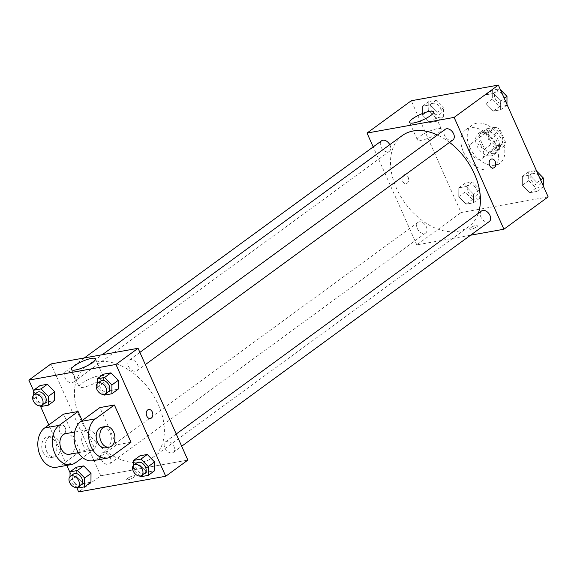 <?xml version="1.0" encoding="UTF-8"?>
<svg xmlns="http://www.w3.org/2000/svg" width="577" height="577" viewBox="0 0 577 577"><rect width="100%" height="100%" fill="white"/><g stroke="black" fill="none" stroke-linecap="round" stroke-linejoin="round"><path stroke-width="0.43" stroke-dasharray="2.88 2.16" d="M470.197 152.27A9.167 6.095 -126.1 0 0 481.961 158.531A9.167 6.095 -126.1 0 0 481.47 147.532A9.167 6.095 -126.1 0 0 471.142 143.723A9.167 6.095 -126.1 0 0 470.197 152.27M489.159 138.415A9.167 6.095 -126.1 0 0 500.923 144.676A9.167 6.095 -126.1 0 0 500.439 133.676A9.167 6.095 -126.1 0 0 490.104 129.868A9.167 6.095 -126.1 0 0 489.159 138.415M486.707 128.794L496.018 127.12A12.449 8.28 -126.1 0 1 500.108 129.991L505.43 141.942A12.449 8.28 -126.1 0 1 504.312 145.757L495.008 147.431A12.449 8.28 -126.1 0 1 490.912 144.553L485.596 132.602A12.449 8.28 -126.1 0 1 486.707 128.794L480.389 133.41L489.7 131.736L496.018 127.12M504.312 145.757L497.994 150.373L488.683 152.047L495.008 147.431M490.912 144.553L484.593 149.169L479.271 137.218L485.596 132.602M484.593 149.169A12.449 8.28 -126.1 0 0 488.683 152.047M497.994 150.373A12.449 8.28 -126.1 0 0 499.112 146.565L505.43 141.942M489.7 131.736A12.449 8.28 -126.1 0 1 493.789 134.607L499.112 146.565M480.389 133.41A12.449 8.28 -126.1 0 0 479.271 137.218M494.374 153.54A13.098 8.713 53.9 0 1 481.038 145.317A13.098 8.713 53.9 0 1 481.463 131.311A13.098 8.713 53.9 0 1 496.227 136.749A13.098 8.713 53.9 0 1 496.92 152.472A13.098 8.713 53.9 0 1 494.374 153.54M491.215 155.848A13.098 8.713 -126.1 0 0 493.761 154.78A13.098 8.713 -126.1 0 0 493.068 139.057A13.098 8.713 -126.1 0 0 478.304 133.619A13.098 8.713 -126.1 0 0 476.955 145.83A13.098 8.713 -126.1 0 0 491.215 155.848M493.789 134.607L500.108 129.991M469.7 147.135A23.585 15.68 -126.1 0 0 499.942 163.241A23.585 15.68 -126.1 0 0 498.694 134.946A23.585 15.68 -126.1 0 0 472.123 125.159A23.585 15.68 -126.1 0 0 469.7 147.135M463.381 151.751A23.585 15.68 -126.1 0 0 493.623 167.857A23.585 15.68 -126.1 0 0 492.369 139.569A23.585 15.68 -126.1 0 0 465.798 129.775A23.585 15.68 -126.1 0 0 463.381 151.751M537.007 182.599L536.971 191.413L529.636 192.725L522.336 185.231L522.373 176.425L529.708 175.105L537.007 182.599L536.971 191.413L529.636 192.725L522.336 185.231L522.373 176.425L529.708 175.105L537.007 182.599L540.613 179.966M500.663 100.975L500.627 109.789L493.292 111.101L485.993 103.608L486.036 94.794L493.364 93.481L500.663 100.975L500.627 109.789L493.292 111.101L485.993 103.608L486.036 94.794L493.364 93.481L500.663 100.975L504.269 98.342M548.15 196.894L461.052 212.552L411.271 100.737M473.421 194.023L473.385 202.837L466.05 204.157L458.758 196.663L458.794 187.85L466.129 186.53L473.421 194.023L473.385 202.837L466.05 204.157L458.758 196.663L458.794 187.85L466.129 186.53L473.421 194.023L479.747 189.407L479.711 198.221L472.375 199.534L465.076 192.04L465.112 183.234L472.448 181.914L479.747 189.407M437.085 112.4L437.041 121.213L429.714 122.533L422.414 115.039L422.451 106.226L429.786 104.906L437.085 112.4L437.041 121.213L429.714 122.533L422.414 115.039L422.451 106.226L429.786 104.906L437.085 112.4L443.403 107.784L443.367 116.597L436.032 117.91L428.733 110.416L428.776 101.61L436.104 100.29L443.403 107.784M470.551 235.214L416.803 244.872L461.052 212.552M470.608 227.807A4.587 1.053 -24 0 0 469.599 229.098A4.587 1.053 -24 0 0 474.215 228.196A4.587 1.053 -24 0 0 477.972 225.369A4.587 1.053 -24 0 0 475.059 225.607A4.587 1.053 -24 0 0 470.608 227.807A4.587 1.053 -24 0 0 469.591 229.098A4.587 1.053 -24 0 0 474.215 228.196A4.587 1.053 -24 0 0 477.972 225.369A4.587 1.053 -24 0 0 475.059 225.607A4.587 1.053 -24 0 0 470.608 227.8M402.198 135.609A56.387 37.491 -126.1 0 0 396.413 188.16A56.387 37.491 -126.1 0 0 468.726 226.674A56.387 37.491 -126.1 0 0 478.311 213.324M449.548 142.382A56.387 37.491 -126.1 0 0 437.438 135.004M416.803 244.872L373.196 146.919M445.22 129.327A6.549 4.356 -126.1 0 0 444.55 135.429A6.549 4.356 -126.1 0 0 452.945 139.901M481.557 210.951A6.549 4.356 -126.1 0 0 480.886 217.053A6.549 4.356 -126.1 0 0 489.289 221.525M417.308 228.478A6.549 4.356 -126.1 0 0 425.703 232.957A6.549 4.356 -126.1 0 0 425.357 225.095A6.549 4.356 -126.1 0 0 417.979 222.376A6.549 4.356 -126.1 0 0 417.308 228.478M389.778 144.683A6.549 4.356 53.9 0 1 390.038 145.224A6.549 4.356 53.9 0 1 389.367 151.333A6.549 4.356 53.9 0 1 381.981 148.614A6.549 4.356 53.9 0 1 381.635 140.752M402.58 181.178A4.587 3.26 79.8 0 0 406.158 183.666A4.587 3.26 79.8 0 0 408.552 178.581A4.587 3.26 79.8 0 0 404.535 174.643A4.587 3.26 79.8 0 0 402.58 181.178A4.587 3.26 79.8 0 0 406.158 183.666A4.587 3.26 79.8 0 0 408.552 178.581A4.587 3.26 79.8 0 0 404.535 174.643A4.587 3.26 79.8 0 0 402.58 181.178M493.248 168.015L493.256 168.015A4.587 3.26 -100.2 0 1 489.231 164.077A4.587 3.26 -100.2 0 1 491.626 158.992L491.633 158.992M420.251 136.122A13.141 3.022 156 0 1 433.002 129.825A13.141 3.022 156 0 1 441.355 129.14A13.141 3.022 156 0 1 430.579 137.247A13.141 3.022 156 0 1 417.344 139.829A13.141 3.022 156 0 1 420.251 136.122M80.362 419.039A56.387 37.491 -126.1 0 0 152.674 457.554A56.387 37.491 -126.1 0 0 149.688 389.908A56.387 37.491 -126.1 0 0 86.153 366.489A56.387 37.491 -126.1 0 0 80.362 419.039M73.986 376.11A6.549 4.356 53.9 0 1 73.315 382.212A6.549 4.356 53.9 0 1 65.937 379.493A6.549 4.356 53.9 0 1 65.59 371.631A6.549 4.356 53.9 0 1 73.986 376.11M164.842 447.932A6.549 4.356 -126.1 0 0 173.237 452.411A6.549 4.356 -126.1 0 0 172.891 444.55A6.549 4.356 -126.1 0 0 165.512 441.831A6.549 4.356 -126.1 0 0 164.842 447.932M101.256 459.364A6.549 4.356 -126.1 0 0 109.659 463.836A6.549 4.356 -126.1 0 0 109.313 455.974A6.549 4.356 -126.1 0 0 101.927 453.255A6.549 4.356 -126.1 0 0 101.256 459.364M128.498 366.308A6.549 4.356 -126.1 0 0 136.9 370.787A6.549 4.356 -126.1 0 0 136.554 362.926A6.549 4.356 -126.1 0 0 129.169 360.207A6.549 4.356 -126.1 0 0 128.498 366.308M100.759 475.758L187.857 460.1L100.759 475.758L50.971 363.943L100.759 475.758L78.631 491.914M431.531 109.918A6.549 4.356 -126.1 0 0 439.934 114.39A6.549 4.356 -126.1 0 0 439.587 106.529A6.549 4.356 -126.1 0 0 432.202 103.81A6.549 4.356 -126.1 0 0 431.531 109.918M437.041 121.213L443.367 116.597M429.714 122.533L436.032 117.91M422.414 115.039L428.733 110.416M422.451 106.226L428.776 101.61M429.786 104.906L436.104 100.29M431.56 109.897A6.549 4.356 -126.1 0 0 439.955 114.369A6.549 4.356 -126.1 0 0 439.609 106.514A6.549 4.356 -126.1 0 0 432.231 103.795A6.549 4.356 -126.1 0 0 431.56 109.897M506.952 104.365L506.945 105.165L499.617 106.485L492.318 98.992L492.354 90.178L499.689 88.858L500.353 89.543M495.116 98.487A6.549 4.356 -126.1 0 0 503.512 102.966A6.549 4.356 -126.1 0 0 503.166 95.104A6.549 4.356 -126.1 0 0 495.787 92.385A6.549 4.356 -126.1 0 0 495.116 98.487M500.627 109.789L506.945 105.165M493.292 111.101L499.617 106.485M485.993 103.608L492.318 98.992M486.036 94.794L492.354 90.178M493.364 93.481L499.689 88.858M495.138 98.472A6.549 4.356 -126.1 0 0 503.541 102.944A6.549 4.356 -126.1 0 0 503.194 95.082A6.549 4.356 -126.1 0 0 495.809 92.363A6.549 4.356 -126.1 0 0 495.138 98.472M467.875 191.542A6.549 4.356 -126.1 0 0 476.277 196.014A6.549 4.356 -126.1 0 0 475.931 188.152A6.549 4.356 -126.1 0 0 468.546 185.433A6.549 4.356 -126.1 0 0 467.875 191.542M473.385 202.837L479.711 198.221M466.05 204.157L472.375 199.534M458.758 196.663L465.076 192.04M458.794 187.85L465.112 183.234M466.129 186.53L472.448 181.914M467.897 191.521A6.549 4.356 -126.1 0 0 476.299 195.992A6.549 4.356 -126.1 0 0 475.953 188.138A6.549 4.356 -126.1 0 0 468.574 185.419A6.549 4.356 -126.1 0 0 467.897 191.521M543.289 185.989L543.289 186.789L535.954 188.109L528.662 180.615L528.698 171.802L536.026 170.489L536.697 171.174M531.453 180.111A6.549 4.356 -126.1 0 0 539.856 184.59A6.549 4.356 -126.1 0 0 539.509 176.728A6.549 4.356 -126.1 0 0 532.131 174.009A6.549 4.356 -126.1 0 0 531.453 180.111M536.971 191.413L543.289 186.789M529.636 192.725L535.954 188.109M522.336 185.231L528.662 180.615M522.373 176.425L528.698 171.802M529.708 175.105L536.026 170.489M531.482 180.096A6.549 4.356 -126.1 0 0 539.884 184.568A6.549 4.356 -126.1 0 0 539.531 176.713A6.549 4.356 -126.1 0 0 532.153 173.987A6.549 4.356 -126.1 0 0 531.482 180.096M33.711 391.011L40.318 405.855L33.675 399.017L33.69 394.964M37.144 392.41A6.549 4.356 -126.1 0 0 36.474 398.519A6.549 4.356 -126.1 0 0 44.869 402.991M40.974 406.511L47.292 401.895L54.627 400.575L47.292 401.895L39.993 394.401L40.029 385.587L39.993 394.401L33.675 399.017M103.91 394.423L97.253 387.593L97.275 383.539M100.723 380.986A6.549 4.356 -126.1 0 0 100.052 387.088A6.549 4.356 -126.1 0 0 108.454 391.567M104.552 395.086L110.871 390.47L118.206 389.15L110.871 390.47L103.579 382.977L103.615 374.163L103.579 382.977L97.253 387.593M70.048 472.635L76.654 487.478L70.019 480.641L70.033 476.588M73.488 474.034A6.549 4.356 -126.1 0 0 72.81 480.143A6.549 4.356 -126.1 0 0 81.213 484.615M77.311 488.142L83.636 483.519L90.964 482.206L83.636 483.519L76.337 476.025L76.373 467.211L76.337 476.025L70.019 480.641M140.247 476.054L133.597 469.216L133.612 465.163M137.066 462.61A6.549 4.356 -126.1 0 0 136.396 468.712A6.549 4.356 -126.1 0 0 144.798 473.19M140.896 476.71L147.214 472.094L154.549 470.774L147.214 472.094L139.915 464.6L139.959 455.787L139.915 464.6L133.597 469.216M64.249 433.738A4.587 3.26 -100.2 0 1 63.246 434.171A4.587 3.26 -100.2 0 1 59.229 430.233A4.587 3.26 -100.2 0 1 61.624 425.148A4.587 3.26 -100.2 0 1 65.468 428.343A4.587 3.26 -100.2 0 1 64.249 433.738A4.587 3.26 79.8 0 0 65.461 428.343A4.587 3.26 79.8 0 0 61.624 425.148A4.587 3.26 79.8 0 0 59.229 430.233A4.587 3.26 79.8 0 0 63.246 434.171A4.587 3.26 79.8 0 0 64.249 433.738M66.824 465.401L48.8 424.917M100.275 379.89A13.141 3.022 -24 0 0 103.182 376.182A13.141 3.022 -24 0 0 89.947 378.764A13.141 3.022 -24 0 0 79.172 386.871A13.141 3.022 -24 0 0 87.524 386.186A13.141 3.022 -24 0 0 100.275 379.89M148.722 409.497L148.715 409.497A4.587 3.26 79.8 0 0 147.712 409.93A4.587 3.26 79.8 0 0 146.5 415.325A4.587 3.26 79.8 0 0 150.337 418.52L150.337 418.52M128.108 479.761A4.587 1.053 -24 0 0 132.811 477.951A4.587 1.053 -24 0 0 135.061 475.874A4.587 1.053 -24 0 0 130.445 476.775A4.587 1.053 -24 0 0 126.688 479.602A4.587 1.053 -24 0 0 128.108 479.761M128.108 479.754A4.587 1.053 156 0 1 126.68 479.602A4.587 1.053 156 0 1 130.445 476.775A4.587 1.053 156 0 1 135.061 475.874A4.587 1.053 156 0 1 132.811 477.951A4.587 1.053 156 0 1 128.108 479.754M147.214 472.094L139.915 464.6M110.871 390.47L103.579 382.977M47.292 401.895L39.993 394.401M83.636 483.519L76.337 476.025M130.993 442.256L116.475 444.86L99.879 407.593M56.633 467.233A20.96 14.894 79.8 0 0 61.22 465.235L80.181 451.387L94.7 448.776L82.136 420.554M80.181 451.387L63.593 414.113M69.298 454.308A10.48 7.451 79.8 0 0 74.772 442.674A10.48 7.451 79.8 0 0 65.583 433.68M94.7 448.776L82.641 457.583M82.893 444.694A10.48 7.451 79.8 0 0 91.072 450.392A10.48 7.451 79.8 0 0 96.547 438.765A10.48 7.451 79.8 0 0 87.358 429.764A10.48 7.451 79.8 0 0 82.893 444.694M92.926 460.713A20.96 14.894 79.8 0 0 97.513 458.715L116.475 444.86M46.6 451.221A10.48 7.451 79.8 0 0 54.779 456.919A10.48 7.451 79.8 0 0 60.253 445.285A10.48 7.451 79.8 0 0 51.072 436.284A10.48 7.451 79.8 0 0 46.6 451.221M42.972 451.87A10.48 7.451 79.8 0 0 51.151 457.568A10.48 7.451 79.8 0 0 56.625 445.934A10.48 7.451 79.8 0 0 47.444 436.94A10.48 7.451 79.8 0 0 42.972 451.87M105.584 447.788A10.48 7.451 79.8 0 0 110.056 432.851A10.48 7.451 79.8 0 0 101.877 427.153M75.738 462.631L61.22 465.235M112.032 456.104L97.513 458.715M490.104 129.868L471.142 143.723M500.923 144.676L481.961 158.531M493.761 154.78L496.92 152.472M478.304 133.619L481.463 131.311M493.623 167.857L499.942 163.241M465.798 129.775L472.123 125.159M441.355 129.14L433.637 111.808M417.344 139.829L409.627 122.497M152.674 457.554L468.726 226.674M86.153 366.489L102.259 354.725M84.321 357.949L65.59 371.631M389.367 151.333L73.315 382.212M173.237 452.411L181.683 446.245M165.512 441.831L176.23 433.998M109.659 463.836L425.703 232.957M101.927 453.255L417.979 222.376M136.9 370.787L145.339 364.614M129.169 360.207L139.894 352.374M71.454 369.54L79.172 386.871M95.465 358.851L103.182 376.182M78.371 452.678L91.072 450.392M74.664 432.043L87.358 429.764M51.151 457.568L54.779 456.919M47.444 436.94L51.072 436.284"/><path stroke-width="0.87" d="M373.196 146.919L367.022 133.056L411.271 100.737L498.369 85.086L548.15 196.894L503.901 229.22L470.551 235.214M478.311 213.324A56.387 37.491 -126.1 0 0 449.548 142.382M437.438 135.004A56.387 37.491 -126.1 0 0 402.198 135.609L102.259 354.725M367.022 133.056L454.121 117.405L503.901 229.22M145.339 364.614L452.945 139.901A6.549 4.356 -126.1 0 0 452.599 132.046A6.549 4.356 -126.1 0 0 445.22 129.327L139.894 352.374M181.683 446.245L489.289 221.525A6.549 4.356 -126.1 0 0 488.943 213.67A6.549 4.356 -126.1 0 0 481.557 210.951L176.23 433.998M84.321 357.949L381.635 140.752A6.549 4.356 53.9 0 1 389.778 144.683M454.121 117.405L498.369 85.086M412.533 118.79A13.141 3.022 156 0 1 425.285 112.493A13.141 3.022 156 0 1 433.637 111.808A13.141 3.022 156 0 1 422.862 119.915A13.141 3.022 156 0 1 409.627 122.497A13.141 3.022 156 0 1 412.533 118.79M491.626 158.992A4.587 3.26 -100.2 0 1 495.203 161.481A4.587 3.26 -100.2 0 1 493.256 168.015A4.587 3.26 -100.2 0 1 489.238 164.077A4.587 3.26 -100.2 0 1 491.633 158.992A4.587 3.26 -100.2 0 1 495.21 161.481A4.587 3.26 -100.2 0 1 493.248 168.015M33.711 391.011L28.85 380.106L50.971 363.943L138.069 348.284L187.857 460.1L165.729 476.263L78.631 491.914L76.654 487.478L77.311 488.142L84.646 486.822L90.964 482.206L91.007 473.392L90.964 482.206M500.353 89.543L506.981 96.359L506.952 104.365M504.269 98.342L506.981 96.359M536.697 171.174L543.325 177.983L543.289 185.989M540.613 179.966L543.325 177.983M33.69 394.964L33.711 390.211L41.046 388.891L48.338 396.385L48.302 405.198L40.974 406.511L40.325 405.855L48.8 424.917M41.71 405.299L44.869 402.991A6.549 4.356 -126.1 0 0 44.523 395.13A6.549 4.356 -126.1 0 0 37.144 392.41L33.985 394.718A6.549 4.356 -126.1 0 0 33.315 400.827A6.549 4.356 -126.1 0 0 41.71 405.299A6.549 4.356 -126.1 0 0 41.364 397.445A6.549 4.356 -126.1 0 0 33.985 394.718M48.338 396.385L54.664 391.769L54.627 400.575L48.302 405.198M33.711 390.211L40.029 385.587L47.364 384.275L54.664 391.769L54.627 400.575M41.046 388.891L47.364 384.275L54.664 391.769M97.275 383.539L97.289 378.779L104.625 377.466L111.924 384.96L111.888 393.766L104.552 395.086L103.91 394.423M105.295 393.875L108.454 391.567A6.549 4.356 -126.1 0 0 108.108 383.705A6.549 4.356 -126.1 0 0 100.723 380.986L97.563 383.294A6.549 4.356 -126.1 0 0 96.893 389.403A6.549 4.356 -126.1 0 0 105.295 393.875A6.549 4.356 -126.1 0 0 104.949 386.013A6.549 4.356 -126.1 0 0 97.563 383.294M111.924 384.96L118.242 380.337L118.206 389.15L111.888 393.766M97.289 378.779L103.615 374.163L110.95 372.843L118.242 380.337L118.206 389.15M104.625 377.466L110.95 372.843L118.242 380.337M70.033 476.588L70.055 471.835L77.383 470.515L84.682 478.008L84.646 486.822M78.054 486.923L81.213 484.615A6.549 4.356 -126.1 0 0 80.867 476.761A6.549 4.356 -126.1 0 0 73.488 474.034L70.322 476.342A6.549 4.356 -126.1 0 0 69.651 482.451A6.549 4.356 -126.1 0 0 78.054 486.923A6.549 4.356 -126.1 0 0 77.707 479.069A6.549 4.356 -126.1 0 0 70.322 476.342M84.682 478.008L91.007 473.392L83.708 465.899L91.007 473.392M70.055 471.835L76.373 467.211L83.708 465.899L77.383 470.515M133.612 465.163L133.633 460.403L140.968 459.09L148.267 466.584L148.224 475.39L140.896 476.71L140.247 476.054M141.632 475.498L144.798 473.19A6.549 4.356 -126.1 0 0 144.445 465.329A6.549 4.356 -126.1 0 0 137.066 462.61L133.907 464.918A6.549 4.356 -126.1 0 0 133.237 471.027A6.549 4.356 -126.1 0 0 141.632 475.498A6.549 4.356 -126.1 0 0 141.286 467.637A6.549 4.356 -126.1 0 0 133.907 464.918M148.267 466.584L154.586 461.961L154.549 470.774L148.224 475.39M133.633 460.403L139.959 455.787L147.286 454.467L154.586 461.961L154.549 470.774M140.968 459.09L147.286 454.467L154.586 461.961M70.048 472.635L66.824 465.401M92.565 362.558A13.141 3.022 156 0 1 79.814 368.854A13.141 3.022 156 0 1 71.454 369.54A13.141 3.022 156 0 1 82.23 361.433A13.141 3.022 156 0 1 95.465 358.851A13.141 3.022 156 0 1 92.565 362.558M28.85 380.106L115.948 364.448L138.069 348.284L187.857 460.1M50.971 363.943L138.069 348.284M147.719 409.93A4.587 3.26 -100.2 0 1 148.722 409.497A4.587 3.26 -100.2 0 1 152.739 413.428A4.587 3.26 -100.2 0 1 150.345 418.52A4.587 3.26 -100.2 0 1 146.508 415.325A4.587 3.26 -100.2 0 1 147.719 409.93M115.948 364.448L165.729 476.263M150.337 418.52A4.587 3.26 79.8 0 0 152.739 413.428A4.587 3.26 79.8 0 0 148.715 409.497M139.959 455.787L147.286 454.467M103.615 374.163L110.95 372.843M40.029 385.587L47.364 384.275M76.373 467.211L83.708 465.899M114.397 404.982L99.879 407.593L80.917 421.441A20.96 14.894 79.8 0 0 75.371 446.1A20.96 14.894 79.8 0 0 92.926 460.713L107.437 458.102A20.96 14.894 79.8 0 0 112.032 456.104L130.993 442.256L114.397 404.982L95.436 418.837A20.96 14.894 79.8 0 0 89.889 443.489A20.96 14.894 79.8 0 0 107.437 458.102M82.136 420.554L78.104 411.502L63.593 414.113L44.624 427.968A20.96 14.894 79.8 0 0 39.085 452.62A20.96 14.894 79.8 0 0 56.633 467.233L71.151 464.622A20.96 14.894 -100.2 0 1 53.596 450.01A20.96 14.894 -100.2 0 1 59.142 425.357L44.624 427.968M74.664 432.043L65.583 433.68A10.48 7.451 79.8 0 0 61.119 448.61A10.48 7.451 79.8 0 0 69.298 454.308L78.371 452.678M82.641 457.583L75.738 462.631A20.96 14.894 -100.2 0 1 71.151 464.622M78.104 411.502L59.142 425.357M105.504 426.504L101.877 427.153A10.48 7.451 79.8 0 0 96.402 438.787A10.48 7.451 79.8 0 0 105.584 447.788L109.212 447.132A10.48 7.451 -100.2 0 1 100.03 438.138A10.48 7.451 -100.2 0 1 105.504 426.504A10.48 7.451 -100.2 0 1 113.683 432.202A10.48 7.451 -100.2 0 1 109.212 447.132M95.436 418.837L80.917 421.441"/></g></svg>

